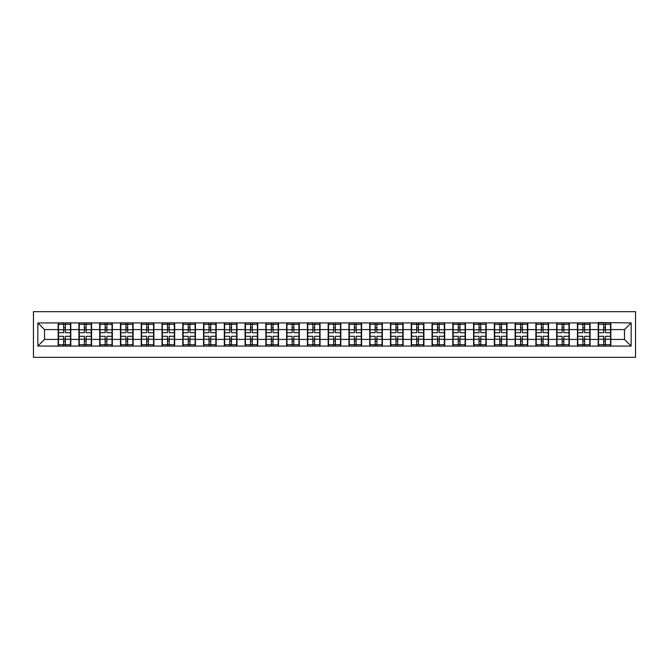 <?xml version="1.0" encoding="UTF-8"?>
<svg xmlns="http://www.w3.org/2000/svg" width="669" height="669" viewBox="0 0 669 669"><rect width="100%" height="100%" fill="white"/><g stroke="black" fill="none" stroke-linecap="round" stroke-linejoin="round"><path stroke-width="1" d="M33.45 357.338L635.55 357.338L635.55 311.662L33.45 311.662L33.45 357.338M624.495 339.426L624.495 329.574L610.847 329.574L610.847 339.426L624.495 339.426L631.16 346.082L631.16 322.918L598.203 322.517L598.203 329.574L590.083 329.574L590.083 339.426L598.203 339.426L598.203 329.574M631.16 346.082L37.84 346.082L37.84 322.918L58.153 322.918L58.153 329.574L44.505 329.574L44.505 339.426L58.153 339.426L58.153 329.574M598.203 322.918L58.153 322.918M598.203 339.426L598.203 346.082M590.083 339.426L590.083 346.082M590.083 322.918L590.083 329.574M569.311 339.426L577.431 339.426L577.431 329.574L569.311 329.574L569.311 346.082M577.431 339.426L577.431 346.082M577.431 322.918L577.431 329.574M569.311 322.918L569.311 329.574M548.538 339.426L556.658 339.426L556.658 329.574L548.538 329.574L548.538 346.082M556.658 339.426L556.658 346.082M556.658 322.918L556.658 329.574M548.538 322.918L548.538 329.574M527.766 339.426L535.886 339.426L535.886 329.574L527.766 329.574L527.766 346.082M535.886 339.426L535.886 346.082M535.886 322.918L535.886 329.574M527.766 322.918L527.766 329.574M506.993 339.426L515.113 339.426L515.113 329.574L506.993 329.574L506.993 346.082M515.113 339.426L515.113 346.082M515.113 322.918L515.113 329.574M506.993 322.918L506.993 329.574M486.221 339.426L494.349 339.426L494.349 329.574L486.221 329.574L486.221 346.082M494.349 339.426L494.349 346.082M494.349 322.918L494.349 329.574M486.221 322.918L486.221 329.574M465.448 339.426L473.577 339.426L473.577 329.574L465.448 329.574L465.448 346.082M473.577 339.426L473.577 346.082M473.577 322.918L473.577 329.574M465.448 322.918L465.448 329.574M444.684 339.426L452.804 339.426L452.804 329.574L444.684 329.574L444.684 346.082M452.804 339.426L452.804 346.082M452.804 322.918L452.804 329.574M444.684 322.918L444.684 329.574M423.912 339.426L432.032 339.426L432.032 329.574L423.912 329.574L423.912 346.082M432.032 339.426L432.032 346.082M432.032 322.918L432.032 329.574M423.912 322.918L423.912 329.574M403.139 339.426L411.259 339.426L411.259 329.574L403.139 329.574L403.139 346.082M411.259 339.426L411.259 346.082M411.259 322.918L411.259 329.574M403.139 322.918L403.139 329.574M382.367 339.426L390.487 339.426L390.487 329.574L382.367 329.574L382.367 346.082M390.487 339.426L390.487 346.082M390.487 322.918L390.487 329.574M382.367 322.918L382.367 329.574M361.594 339.426L369.714 339.426L369.714 329.574L361.594 329.574L361.594 346.082M369.714 339.426L369.714 346.082M369.714 322.918L369.714 329.574M361.594 322.918L361.594 329.574M340.822 339.426L348.95 339.426L348.95 329.574L340.822 329.574L340.822 346.082M348.95 339.426L348.95 346.082M348.95 322.918L348.95 329.574M340.822 322.918L340.822 329.574M320.05 339.426L328.178 339.426L328.178 329.574L320.05 329.574L320.05 346.082M328.178 339.426L328.178 346.082M328.178 322.918L328.178 329.574M320.05 322.918L320.05 329.574M299.286 339.426L307.406 339.426L307.406 329.574L299.286 329.574L299.286 346.082M307.406 339.426L307.406 346.082M307.406 322.918L307.406 329.574M299.286 322.918L299.286 329.574M278.513 339.426L286.633 339.426L286.633 329.574L278.513 329.574L278.513 346.082M286.633 339.426L286.633 346.082M286.633 322.918L286.633 329.574M278.513 322.918L278.513 329.574M257.741 339.426L265.861 339.426L265.861 329.574L257.741 329.574L257.741 346.082M265.861 339.426L265.861 346.082M265.861 322.918L265.861 329.574M257.741 322.918L257.741 329.574M236.968 339.426L245.088 339.426L245.088 329.574L236.968 329.574L236.968 346.082M245.088 339.426L245.088 346.082M245.088 322.918L245.088 329.574M236.968 322.918L236.968 329.574M216.196 339.426L224.316 339.426L224.316 329.574L216.196 329.574L216.196 346.082M224.316 339.426L224.316 346.082M224.316 322.918L224.316 329.574M216.196 322.918L216.196 329.574M195.423 339.426L203.552 339.426L203.552 329.574L195.423 329.574L195.423 346.082M203.552 339.426L203.552 346.082M203.552 322.918L203.552 329.574M195.423 322.918L195.423 329.574M174.651 339.426L182.779 339.426L182.779 329.574L174.651 329.574L174.651 346.082M182.779 339.426L182.779 346.082M182.779 322.918L182.779 329.574M174.651 322.918L174.651 329.574M153.887 339.426L162.007 339.426L162.007 329.574L153.887 329.574L153.887 346.082M162.007 339.426L162.007 346.082M162.007 322.918L162.007 329.574M153.887 322.918L153.887 329.574M133.114 339.426L141.234 339.426L141.234 329.574L133.114 329.574L133.114 346.082M141.234 339.426L141.234 346.082M141.234 322.918L141.234 329.574M133.114 322.918L133.114 329.574M112.342 339.426L120.462 339.426L120.462 329.574L112.342 329.574L112.342 346.082M120.462 339.426L120.462 346.082M120.462 322.918L120.462 329.574M112.342 322.918L112.342 329.574M91.569 339.426L99.689 339.426L99.689 329.574L91.569 329.574L91.569 346.082M99.689 339.426L99.689 346.082M99.689 322.918L99.689 329.574M91.569 322.918L91.569 329.574M70.797 339.426L78.917 339.426L78.917 329.574L70.797 329.574L70.797 346.082M78.917 339.426L78.917 346.082M78.917 322.918L78.917 329.574M70.797 322.918L70.797 329.574M58.153 339.426L58.153 346.082M44.505 339.426L37.84 346.082M37.84 322.918L44.505 329.574M610.847 339.426L610.847 346.082M610.847 322.918L610.847 329.574M631.16 322.918L624.495 329.574M58.479 329.784L63.605 329.784L63.605 322.851L58.479 322.851L58.479 336.298L63.605 336.298L63.605 339.216L65.336 339.208L65.336 336.298L70.462 336.298L70.462 322.851L65.336 322.851L65.336 324.314L70.462 324.314M63.605 327.852L65.336 327.852M65.336 324.515L63.605 324.515M58.479 332.702L63.605 332.702L63.605 329.784L65.336 329.792L65.336 332.702L70.462 332.702M58.479 324.314L63.605 324.314M63.605 344.485L65.336 344.485M63.605 341.148L65.336 341.148M58.479 346.149L63.605 346.149L63.605 344.686L58.479 344.686L58.479 346.149M58.479 336.298L58.479 339.216L63.605 339.216L63.605 344.686M58.479 339.216L58.479 344.686M70.462 336.298L70.462 346.149L65.336 346.149L65.336 344.686L70.462 344.686M70.462 339.216L65.336 339.216L65.336 344.686M70.462 329.784L65.336 329.784L65.336 324.314M79.251 329.784L84.378 329.784L84.378 322.851L79.251 322.851L79.251 336.298L84.378 336.298L84.378 339.216L86.109 339.208L86.109 336.298L91.235 336.298L91.235 322.851L86.109 322.851L86.109 324.314L91.235 324.314M84.378 327.852L86.109 327.852M86.109 324.515L84.378 324.515M79.251 332.702L84.378 332.702L84.378 329.784L86.109 329.792L86.109 332.702L91.235 332.702M79.251 324.314L84.378 324.314M84.378 344.485L86.109 344.485M84.378 341.148L86.109 341.148M79.251 346.149L84.378 346.149L84.378 344.686L79.251 344.686L79.251 346.149M79.251 336.298L79.251 339.216L84.378 339.216L84.378 344.686M79.251 339.216L79.251 344.686M91.235 336.298L91.235 346.149L86.109 346.149L86.109 344.686L91.235 344.686M91.235 339.216L86.109 339.216L86.109 344.686M91.235 329.784L86.109 329.784L86.109 324.314M100.024 329.784L105.15 329.784L105.15 322.851L100.024 322.851L100.024 336.298L105.15 336.298L105.15 339.216L106.881 339.208L106.881 336.298L112.007 336.298L112.007 322.851L106.881 322.851L106.881 324.314L112.007 324.314M105.15 327.852L106.881 327.852M106.881 324.515L105.15 324.515M100.024 332.702L105.15 332.702L105.15 329.784L106.881 329.792L106.881 332.702L112.007 332.702M100.024 324.314L105.15 324.314M105.15 344.485L106.881 344.485M105.15 341.148L106.881 341.148M100.024 346.149L105.15 346.149L105.15 344.686L100.024 344.686L100.024 346.149M100.024 336.298L100.024 339.216L105.15 339.216L105.15 344.686M100.024 339.216L100.024 344.686M112.007 336.298L112.007 346.149L106.881 346.149L106.881 344.686L112.007 344.686M112.007 339.216L106.881 339.216L106.881 344.686M112.007 329.784L106.881 329.784L106.881 324.314M120.796 329.784L125.923 329.784L125.923 322.851L120.796 322.851L120.796 336.298L125.923 336.298L125.923 339.216L127.654 339.208L127.654 336.298L132.78 336.298L132.78 322.851L127.654 322.851L127.654 324.314L132.78 324.314M125.923 327.852L127.654 327.852M127.654 324.515L125.923 324.515M120.796 332.702L125.923 332.702L125.923 329.784L127.654 329.792L127.654 332.702L132.78 332.702M120.796 324.314L125.923 324.314M125.923 344.485L127.654 344.485M125.923 341.148L127.654 341.148M120.796 346.149L125.923 346.149L125.923 344.686L120.796 344.686L120.796 346.149M120.796 336.298L120.796 339.216L125.923 339.216L125.923 344.686M120.796 339.216L120.796 344.686M132.78 336.298L132.78 346.149L127.654 346.149L127.654 344.686L132.78 344.686M132.78 339.216L127.654 339.216L127.654 344.686M132.78 329.784L127.654 329.784L127.654 324.314M141.569 329.784L146.695 329.784L146.695 322.851L141.569 322.851L141.569 336.298L146.695 336.298L146.695 339.216L148.426 339.208L148.426 336.298L153.552 336.298L153.552 322.851L148.426 322.851L148.426 324.314L153.552 324.314M146.695 327.852L148.426 327.852M148.426 324.515L146.695 324.515M141.569 332.702L146.695 332.702L146.695 329.784L148.426 329.792L148.426 332.702L153.552 332.702M141.569 324.314L146.695 324.314M146.695 344.485L148.426 344.485M146.695 341.148L148.426 341.148M141.569 346.149L146.695 346.149L146.695 344.686L141.569 344.686L141.569 346.149M141.569 336.298L141.569 339.216L146.695 339.216L146.695 344.686M141.569 339.216L141.569 344.686M153.552 336.298L153.552 346.149L148.426 346.149L148.426 344.686L153.552 344.686M153.552 339.216L148.426 339.216L148.426 344.686M153.552 329.784L148.426 329.784L148.426 324.314M162.341 329.784L167.467 329.784L167.467 322.851L162.341 322.851L162.341 336.298L167.467 336.298L167.467 339.216L169.198 339.208L169.198 336.298L174.325 336.298L174.325 322.851L169.198 322.851L169.198 324.314L174.325 324.314M167.467 327.852L169.198 327.852M169.198 324.515L167.467 324.515M162.341 332.702L167.467 332.702L167.467 329.784L169.198 329.792L169.198 332.702L174.325 332.702M162.341 324.314L167.467 324.314M167.467 344.485L169.198 344.485M167.467 341.148L169.198 341.148M162.341 346.149L167.467 346.149L167.467 344.686L162.341 344.686L162.341 346.149M162.341 336.298L162.341 339.216L167.467 339.216L167.467 344.686M162.341 339.216L162.341 344.686M174.325 336.298L174.325 346.149L169.198 346.149L169.198 344.686L174.325 344.686M174.325 339.216L169.198 339.216L169.198 344.686M174.325 329.784L169.198 329.784L169.198 324.314M183.114 329.784L188.24 329.784L188.24 322.851L183.114 322.851L183.114 336.298L188.24 336.298L188.24 339.216L189.963 339.208L189.963 336.298L195.097 336.298L195.097 322.851L189.963 322.851L189.963 324.314L195.097 324.314M188.24 327.852L189.963 327.852M189.963 324.515L188.24 324.515M183.114 332.702L188.24 332.702L188.24 329.784L189.963 329.792L189.963 332.702L195.097 332.702M183.114 324.314L188.24 324.314M188.24 344.485L189.963 344.485M188.24 341.148L189.963 341.148M183.114 346.149L188.24 346.149L188.24 344.686L183.114 344.686L183.114 346.149M183.114 336.298L183.114 339.216L188.24 339.216L188.24 344.686M183.114 339.216L183.114 344.686M195.097 336.298L195.097 346.149L189.963 346.149L189.963 344.686L195.097 344.686M195.097 339.216L189.963 339.216L189.963 344.686M195.097 329.784L189.963 329.784L189.963 324.314M203.878 329.784L209.004 329.784L209.004 322.851L203.878 322.851L203.878 336.298L209.004 336.298L209.004 339.216L210.735 339.208L210.735 336.298L215.861 336.298L215.861 322.851L210.735 322.851L210.735 324.314L215.861 324.314M209.004 327.852L210.735 327.852M210.735 324.515L209.004 324.515M203.878 332.702L209.004 332.702L209.004 329.784L210.735 329.792L210.735 332.702L215.861 332.702M203.878 324.314L209.004 324.314M209.004 344.485L210.735 344.485M209.004 341.148L210.735 341.148M203.878 346.149L209.004 346.149L209.004 344.686L203.878 344.686L203.878 346.149M203.878 336.298L203.878 339.216L209.004 339.216L209.004 344.686M203.878 339.216L203.878 344.686M215.861 336.298L215.861 346.149L210.735 346.149L210.735 344.686L215.861 344.686M215.861 339.216L210.735 339.216L210.735 344.686M215.861 329.784L210.735 329.784L210.735 324.314M224.65 329.784L229.776 329.784L229.776 322.851L224.65 322.851L224.65 336.298L229.776 336.298L229.776 339.216L231.507 339.208L231.507 336.298L236.634 336.298L236.634 322.851L231.507 322.851L231.507 324.314L236.634 324.314M229.776 327.852L231.507 327.852M231.507 324.515L229.776 324.515M224.65 332.702L229.776 332.702L229.776 329.784L231.507 329.792L231.507 332.702L236.634 332.702M224.65 324.314L229.776 324.314M229.776 344.485L231.507 344.485M229.776 341.148L231.507 341.148M224.65 346.149L229.776 346.149L229.776 344.686L224.65 344.686L224.65 346.149M224.65 336.298L224.65 339.216L229.776 339.216L229.776 344.686M224.65 339.216L224.65 344.686M236.634 336.298L236.634 346.149L231.507 346.149L231.507 344.686L236.634 344.686M236.634 339.216L231.507 339.216L231.507 344.686M236.634 329.784L231.507 329.784L231.507 324.314M245.423 329.784L250.549 329.784L250.549 322.851L245.423 322.851L245.423 336.298L250.549 336.298L250.549 339.216L252.28 339.208L252.28 336.298L257.406 336.298L257.406 322.851L252.28 322.851L252.28 324.314L257.406 324.314M250.549 327.852L252.28 327.852M252.28 324.515L250.549 324.515M245.423 332.702L250.549 332.702L250.549 329.784L252.28 329.792L252.28 332.702L257.406 332.702M245.423 324.314L250.549 324.314M250.549 344.485L252.28 344.485M250.549 341.148L252.28 341.148M245.423 346.149L250.549 346.149L250.549 344.686L245.423 344.686L245.423 346.149M245.423 336.298L245.423 339.216L250.549 339.216L250.549 344.686M245.423 339.216L245.423 344.686M257.406 336.298L257.406 346.149L252.28 346.149L252.28 344.686L257.406 344.686M257.406 339.216L252.28 339.216L252.28 344.686M257.406 329.784L252.28 329.784L252.28 324.314M266.195 329.784L271.321 329.784L271.321 322.851L266.195 322.851L266.195 336.298L271.321 336.298L271.321 339.216L273.052 339.208L273.052 336.298L278.179 336.298L278.179 322.851L273.052 322.851L273.052 324.314L278.179 324.314M271.321 327.852L273.052 327.852M273.052 324.515L271.321 324.515M266.195 332.702L271.321 332.702L271.321 329.784L273.052 329.792L273.052 332.702L278.179 332.702M266.195 324.314L271.321 324.314M271.321 344.485L273.052 344.485M271.321 341.148L273.052 341.148M266.195 346.149L271.321 346.149L271.321 344.686L266.195 344.686L266.195 346.149M266.195 336.298L266.195 339.216L271.321 339.216L271.321 344.686M266.195 339.216L266.195 344.686M278.179 336.298L278.179 346.149L273.052 346.149L273.052 344.686L278.179 344.686M278.179 339.216L273.052 339.216L273.052 344.686M278.179 329.784L273.052 329.784L273.052 324.314M286.968 329.784L292.094 329.784L292.094 322.851L286.968 322.851L286.968 336.298L292.094 336.298L292.094 339.216L293.825 339.208L293.825 336.298L298.951 336.298L298.951 322.851L293.825 322.851L293.825 324.314L298.951 324.314M292.094 327.852L293.825 327.852M293.825 324.515L292.094 324.515M286.968 332.702L292.094 332.702L292.094 329.784L293.825 329.792L293.825 332.702L298.951 332.702M286.968 324.314L292.094 324.314M292.094 344.485L293.825 344.485M292.094 341.148L293.825 341.148M286.968 346.149L292.094 346.149L292.094 344.686L286.968 344.686L286.968 346.149M286.968 336.298L286.968 339.216L292.094 339.216L292.094 344.686M286.968 339.216L286.968 344.686M298.951 336.298L298.951 346.149L293.825 346.149L293.825 344.686L298.951 344.686M298.951 339.216L293.825 339.216L293.825 344.686M298.951 329.784L293.825 329.784L293.825 324.314M307.74 329.784L312.866 329.784L312.866 322.851L307.74 322.851L307.74 336.298L312.866 336.298L312.866 339.216L314.597 339.208L314.597 336.298L319.723 336.298L319.723 322.851L314.597 322.851L314.597 324.314L319.723 324.314M312.866 327.852L314.597 327.852M314.597 324.515L312.866 324.515M307.74 332.702L312.866 332.702L312.866 329.784L314.597 329.792L314.597 332.702L319.723 332.702M307.74 324.314L312.866 324.314M312.866 344.485L314.597 344.485M312.866 341.148L314.597 341.148M307.74 346.149L312.866 346.149L312.866 344.686L307.74 344.686L307.74 346.149M307.74 336.298L307.74 339.216L312.866 339.216L312.866 344.686M307.74 339.216L307.74 344.686M319.723 336.298L319.723 346.149L314.597 346.149L314.597 344.686L319.723 344.686M319.723 339.216L314.597 339.216L314.597 344.686M319.723 329.784L314.597 329.784L314.597 324.314M328.512 329.784L333.639 329.784L333.639 322.851L328.512 322.851L328.512 336.298L333.639 336.298L333.639 339.216L335.361 339.208L335.361 336.298L340.488 336.298L340.488 322.851L335.361 322.851L335.361 324.314L340.488 324.314M333.639 327.852L335.361 327.852M335.361 324.515L333.639 324.515M328.512 332.702L333.639 332.702L333.639 329.784L335.361 329.792L335.361 332.702L340.488 332.702M328.512 324.314L333.639 324.314M333.639 344.485L335.361 344.485M333.639 341.148L335.361 341.148M328.512 346.149L333.639 346.149L333.639 344.686L328.512 344.686L328.512 346.149M328.512 336.298L328.512 339.216L333.639 339.216L333.639 344.686M328.512 339.216L328.512 344.686M340.488 336.298L340.488 346.149L335.361 346.149L335.361 344.686L340.488 344.686M340.488 339.216L335.361 339.216L335.361 344.686M340.488 329.784L335.361 329.784L335.361 324.314M349.277 329.784L354.403 329.784L354.403 322.851L349.277 322.851L349.277 336.298L354.403 336.298L354.403 339.216L356.134 339.208L356.134 336.298L361.26 336.298L361.26 322.851L356.134 322.851L356.134 324.314L361.26 324.314M354.403 327.852L356.134 327.852M356.134 324.515L354.403 324.515M349.277 332.702L354.403 332.702L354.403 329.784L356.134 329.792L356.134 332.702L361.26 332.702M349.277 324.314L354.403 324.314M354.403 344.485L356.134 344.485M354.403 341.148L356.134 341.148M349.277 346.149L354.403 346.149L354.403 344.686L349.277 344.686L349.277 346.149M349.277 336.298L349.277 339.216L354.403 339.216L354.403 344.686M349.277 339.216L349.277 344.686M361.26 336.298L361.26 346.149L356.134 346.149L356.134 344.686L361.26 344.686M361.26 339.216L356.134 339.216L356.134 344.686M361.26 329.784L356.134 329.784L356.134 324.314M370.049 329.784L375.175 329.784L375.175 322.851L370.049 322.851L370.049 336.298L375.175 336.298L375.175 339.216L376.906 339.208L376.906 336.298L382.032 336.298L382.032 322.851L376.906 322.851L376.906 324.314L382.032 324.314M375.175 327.852L376.906 327.852M376.906 324.515L375.175 324.515M370.049 332.702L375.175 332.702L375.175 329.784L376.906 329.792L376.906 332.702L382.032 332.702M370.049 324.314L375.175 324.314M375.175 344.485L376.906 344.485M375.175 341.148L376.906 341.148M370.049 346.149L375.175 346.149L375.175 344.686L370.049 344.686L370.049 346.149M370.049 336.298L370.049 339.216L375.175 339.216L375.175 344.686M370.049 339.216L370.049 344.686M382.032 336.298L382.032 346.149L376.906 346.149L376.906 344.686L382.032 344.686M382.032 339.216L376.906 339.216L376.906 344.686M382.032 329.784L376.906 329.784L376.906 324.314M390.821 329.784L395.948 329.784L395.948 322.851L390.821 322.851L390.821 336.298L395.948 336.298L395.948 339.216L397.679 339.208L397.679 336.298L402.805 336.298L402.805 322.851L397.679 322.851L397.679 324.314L402.805 324.314M395.948 327.852L397.679 327.852M397.679 324.515L395.948 324.515M390.821 332.702L395.948 332.702L395.948 329.784L397.679 329.792L397.679 332.702L402.805 332.702M390.821 324.314L395.948 324.314M395.948 344.485L397.679 344.485M395.948 341.148L397.679 341.148M390.821 346.149L395.948 346.149L395.948 344.686L390.821 344.686L390.821 346.149M390.821 336.298L390.821 339.216L395.948 339.216L395.948 344.686M390.821 339.216L390.821 344.686M402.805 336.298L402.805 346.149L397.679 346.149L397.679 344.686L402.805 344.686M402.805 339.216L397.679 339.216L397.679 344.686M402.805 329.784L397.679 329.784L397.679 324.314M411.594 329.784L416.72 329.784L416.72 322.851L411.594 322.851L411.594 336.298L416.72 336.298L416.72 339.216L418.451 339.208L418.451 336.298L423.577 336.298L423.577 322.851L418.451 322.851L418.451 324.314L423.577 324.314M416.72 327.852L418.451 327.852M418.451 324.515L416.72 324.515M411.594 332.702L416.72 332.702L416.72 329.784L418.451 329.792L418.451 332.702L423.577 332.702M411.594 324.314L416.72 324.314M416.72 344.485L418.451 344.485M416.72 341.148L418.451 341.148M411.594 346.149L416.72 346.149L416.72 344.686L411.594 344.686L411.594 346.149M411.594 336.298L411.594 339.216L416.72 339.216L416.72 344.686M411.594 339.216L411.594 344.686M423.577 336.298L423.577 346.149L418.451 346.149L418.451 344.686L423.577 344.686M423.577 339.216L418.451 339.216L418.451 344.686M423.577 329.784L418.451 329.784L418.451 324.314M432.366 329.784L437.493 329.784L437.493 322.851L432.366 322.851L432.366 336.298L437.493 336.298L437.493 339.216L439.224 339.208L439.224 336.298L444.35 336.298L444.35 322.851L439.224 322.851L439.224 324.314L444.35 324.314M437.493 327.852L439.224 327.852M439.224 324.515L437.493 324.515M432.366 332.702L437.493 332.702L437.493 329.784L439.224 329.792L439.224 332.702L444.35 332.702M432.366 324.314L437.493 324.314M437.493 344.485L439.224 344.485M437.493 341.148L439.224 341.148M432.366 346.149L437.493 346.149L437.493 344.686L432.366 344.686L432.366 346.149M432.366 336.298L432.366 339.216L437.493 339.216L437.493 344.686M432.366 339.216L432.366 344.686M444.35 336.298L444.35 346.149L439.224 346.149L439.224 344.686L444.35 344.686M444.35 339.216L439.224 339.216L439.224 344.686M444.35 329.784L439.224 329.784L439.224 324.314M453.139 329.784L458.265 329.784L458.265 322.851L453.139 322.851L453.139 336.298L458.265 336.298L458.265 339.216L459.996 339.208L459.996 336.298L465.122 336.298L465.122 322.851L459.996 322.851L459.996 324.314L465.122 324.314M458.265 327.852L459.996 327.852M459.996 324.515L458.265 324.515M453.139 332.702L458.265 332.702L458.265 329.784L459.996 329.792L459.996 332.702L465.122 332.702M453.139 324.314L458.265 324.314M458.265 344.485L459.996 344.485M458.265 341.148L459.996 341.148M453.139 346.149L458.265 346.149L458.265 344.686L453.139 344.686L453.139 346.149M453.139 336.298L453.139 339.216L458.265 339.216L458.265 344.686M453.139 339.216L453.139 344.686M465.122 336.298L465.122 346.149L459.996 346.149L459.996 344.686L465.122 344.686M465.122 339.216L459.996 339.216L459.996 344.686M465.122 329.784L459.996 329.784L459.996 324.314M473.903 329.784L479.037 329.784L479.037 322.851L473.903 322.851L473.903 336.298L479.037 336.298L479.037 339.216L480.76 339.208L480.76 336.298L485.886 336.298L485.886 322.851L480.76 322.851L480.76 324.314L485.886 324.314M479.037 327.852L480.76 327.852M480.76 324.515L479.037 324.515M473.903 332.702L479.037 332.702L479.037 329.784L480.76 329.792L480.76 332.702L485.886 332.702M473.903 324.314L479.037 324.314M479.037 344.485L480.76 344.485M479.037 341.148L480.76 341.148M473.903 346.149L479.037 346.149L479.037 344.686L473.903 344.686L473.903 346.149M473.903 336.298L473.903 339.216L479.037 339.216L479.037 344.686M473.903 339.216L473.903 344.686M485.886 336.298L485.886 346.149L480.76 346.149L480.76 344.686L485.886 344.686M485.886 339.216L480.76 339.216L480.76 344.686M485.886 329.784L480.76 329.784L480.76 324.314M494.675 329.784L499.802 329.784L499.802 322.851L494.675 322.851L494.675 336.298L499.802 336.298L499.802 339.216L501.533 339.208L501.533 336.298L506.659 336.298L506.659 322.851L501.533 322.851L501.533 324.314L506.659 324.314M499.802 327.852L501.533 327.852M501.533 324.515L499.802 324.515M494.675 332.702L499.802 332.702L499.802 329.784L501.533 329.792L501.533 332.702L506.659 332.702M494.675 324.314L499.802 324.314M499.802 344.485L501.533 344.485M499.802 341.148L501.533 341.148M494.675 346.149L499.802 346.149L499.802 344.686L494.675 344.686L494.675 346.149M494.675 336.298L494.675 339.216L499.802 339.216L499.802 344.686M494.675 339.216L494.675 344.686M506.659 336.298L506.659 346.149L501.533 346.149L501.533 344.686L506.659 344.686M506.659 339.216L501.533 339.216L501.533 344.686M506.659 329.784L501.533 329.784L501.533 324.314M515.448 329.784L520.574 329.784L520.574 322.851L515.448 322.851L515.448 336.298L520.574 336.298L520.574 339.216L522.305 339.208L522.305 336.298L527.431 336.298L527.431 322.851L522.305 322.851L522.305 324.314L527.431 324.314M520.574 327.852L522.305 327.852M522.305 324.515L520.574 324.515M515.448 332.702L520.574 332.702L520.574 329.784L522.305 329.792L522.305 332.702L527.431 332.702M515.448 324.314L520.574 324.314M520.574 344.485L522.305 344.485M520.574 341.148L522.305 341.148M515.448 346.149L520.574 346.149L520.574 344.686L515.448 344.686L515.448 346.149M515.448 336.298L515.448 339.216L520.574 339.216L520.574 344.686M515.448 339.216L515.448 344.686M527.431 336.298L527.431 346.149L522.305 346.149L522.305 344.686L527.431 344.686M527.431 339.216L522.305 339.216L522.305 344.686M527.431 329.784L522.305 329.784L522.305 324.314M536.22 329.784L541.346 329.784L541.346 322.851L536.22 322.851L536.22 336.298L541.346 336.298L541.346 339.216L543.077 339.208L543.077 336.298L548.204 336.298L548.204 322.851L543.077 322.851L543.077 324.314L548.204 324.314M541.346 327.852L543.077 327.852M543.077 324.515L541.346 324.515M536.22 332.702L541.346 332.702L541.346 329.784L543.077 329.792L543.077 332.702L548.204 332.702M536.22 324.314L541.346 324.314M541.346 344.485L543.077 344.485M541.346 341.148L543.077 341.148M536.22 346.149L541.346 346.149L541.346 344.686L536.22 344.686L536.22 346.149M536.22 336.298L536.22 339.216L541.346 339.216L541.346 344.686M536.22 339.216L536.22 344.686M548.204 336.298L548.204 346.149L543.077 346.149L543.077 344.686L548.204 344.686M548.204 339.216L543.077 339.216L543.077 344.686M548.204 329.784L543.077 329.784L543.077 324.314M556.993 329.784L562.119 329.784L562.119 322.851L556.993 322.851L556.993 336.298L562.119 336.298L562.119 339.216L563.85 339.208L563.85 336.298L568.976 336.298L568.976 322.851L563.85 322.851L563.85 324.314L568.976 324.314M562.119 327.852L563.85 327.852M563.85 324.515L562.119 324.515M556.993 332.702L562.119 332.702L562.119 329.784L563.85 329.792L563.85 332.702L568.976 332.702M556.993 324.314L562.119 324.314M562.119 344.485L563.85 344.485M562.119 341.148L563.85 341.148M556.993 346.149L562.119 346.149L562.119 344.686L556.993 344.686L556.993 346.149M556.993 336.298L556.993 339.216L562.119 339.216L562.119 344.686M556.993 339.216L556.993 344.686M568.976 336.298L568.976 346.149L563.85 346.149L563.85 344.686L568.976 344.686M568.976 339.216L563.85 339.216L563.85 344.686M568.976 329.784L563.85 329.784L563.85 324.314M577.765 329.784L582.891 329.784L582.891 322.851L577.765 322.851L577.765 336.298L582.891 336.298L582.891 339.216L584.622 339.208L584.622 336.298L589.749 336.298L589.749 322.851L584.622 322.851L584.622 324.314L589.749 324.314M582.891 327.852L584.622 327.852M584.622 324.515L582.891 324.515M577.765 332.702L582.891 332.702L582.891 329.784L584.622 329.792L584.622 332.702L589.749 332.702M577.765 324.314L582.891 324.314M582.891 344.485L584.622 344.485M582.891 341.148L584.622 341.148M577.765 346.149L582.891 346.149L582.891 344.686L577.765 344.686L577.765 346.149M577.765 336.298L577.765 339.216L582.891 339.216L582.891 344.686M577.765 339.216L577.765 344.686M589.749 336.298L589.749 346.149L584.622 346.149L584.622 344.686L589.749 344.686M589.749 339.216L584.622 339.216L584.622 344.686M589.749 329.784L584.622 329.784L584.622 324.314M598.538 329.784L603.664 329.784L603.664 322.851L598.538 322.851L598.538 336.298L603.664 336.298L603.664 339.216L605.395 339.208L605.395 336.298L610.521 336.298L610.521 322.851L605.395 322.851L605.395 324.314L610.521 324.314M603.664 327.852L605.395 327.852M605.395 324.515L603.664 324.515M598.538 332.702L603.664 332.702L603.664 329.784L605.395 329.792L605.395 332.702L610.521 332.702M598.538 324.314L603.664 324.314M603.664 344.485L605.395 344.485M603.664 341.148L605.395 341.148M598.538 346.149L603.664 346.149L603.664 344.686L598.538 344.686L598.538 346.149M598.538 336.298L598.538 339.216L603.664 339.216L603.664 344.686M598.538 339.216L598.538 344.686M610.521 336.298L610.521 346.149L605.395 346.149L605.395 344.686L610.521 344.686M610.521 339.216L605.395 339.216L605.395 344.686M610.521 329.784L605.395 329.784L605.395 324.314"/></g></svg>
